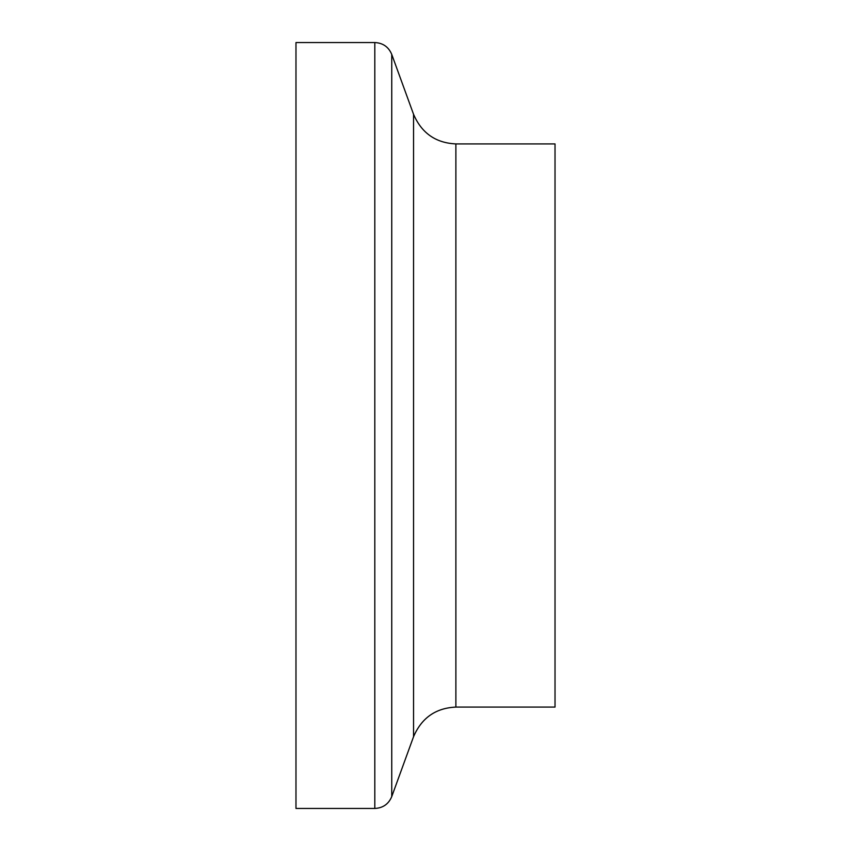 <?xml version="1.0" encoding="UTF-8"?>
<svg xmlns="http://www.w3.org/2000/svg" width="851" height="851" viewBox="0 0 851 851"><rect width="100%" height="100%" fill="white"/><g stroke="black" fill="none" stroke-linecap="round" stroke-linejoin="round"><path stroke-width="1.28" d="M295.978 425.5L295.978 808.45L374.812 808.45L374.812 42.55L295.978 42.55L295.978 425.5M455.881 707.085L455.881 143.915L555.022 143.915L555.022 707.085L455.881 707.085C435.733 708.011 421.628 717.882 413.543 736.721L391.747 796.589C388.588 804.089 382.939 808.046 374.812 808.45M455.881 143.915C435.733 142.989 421.628 133.118 413.543 114.279L391.747 54.411L391.747 796.589M413.543 114.279L413.543 736.721M391.747 54.411C388.588 46.911 382.939 42.954 374.812 42.55"/></g></svg>
